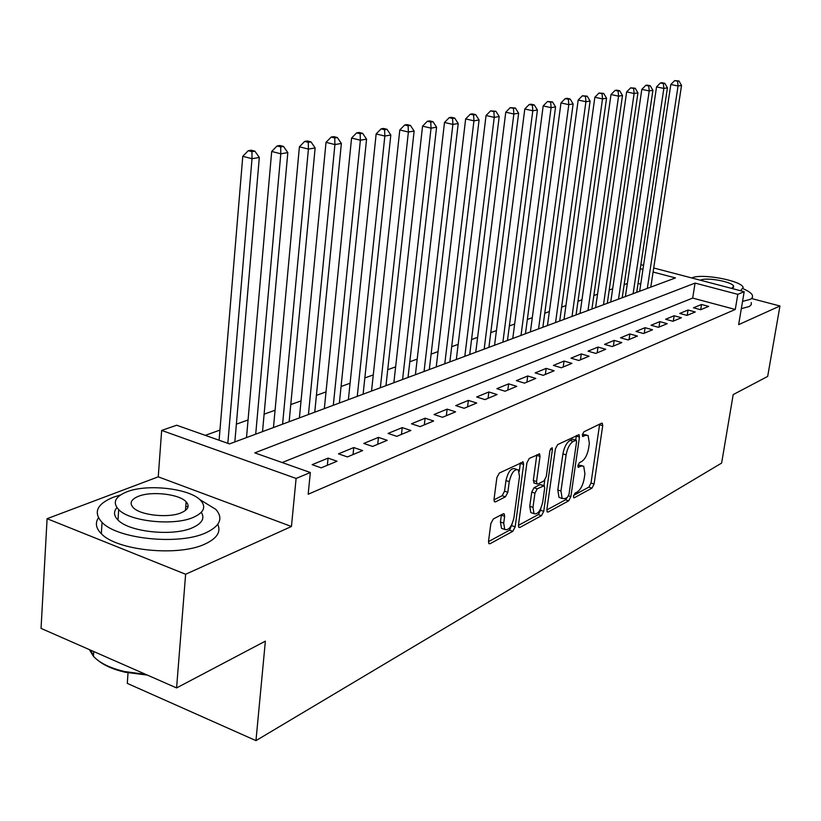 <?xml version="1.0" encoding="UTF-8"?>
<svg xmlns="http://www.w3.org/2000/svg" width="821" height="821" viewBox="0 0 821 821"><rect width="100%" height="100%" fill="white"/><g stroke="black" fill="none" stroke-linecap="round" stroke-linejoin="round"><path stroke-width="1.23" d="M573.489 496.11L573.746 497.721L574.341 497.752L591.982 488.126L594.086 484.031L602.717 425.699L602.316 423.256L601.567 423.215L583.895 431.825L582.366 434.74L582.653 436.454L585.537 435.346L588.072 435.489L589.355 443.278L588.636 448.215C587.395 454.742 585.096 459.165 581.75 461.474L579.431 462.664L577.912 465.579L578.179 467.252L581.073 466.071L583.7 466.195L584.911 473.748L584.193 478.633C582.961 485.108 580.663 489.542 577.327 491.923L575.008 493.185L573.489 496.11M493.288 519.005L490.845 523.572L488.516 541.316L488.906 543.646L490.034 543.738L512.817 531.31L515.167 526.856L523.624 464.47L523.182 461.966L499.332 473.029L496.879 477.576L494.026 499.332L494.458 501.775L495.545 501.867L505.428 496.818L507.83 492.313L509.256 481.66C511.411 472.722 514.439 468.801 518.349 469.91L519.508 476.539L513.956 517.702C511.74 526.733 508.681 530.653 504.761 529.463L503.714 523.162L504.638 516.286L504.227 513.905L503.16 513.823L493.288 519.005M176.587 687.926L41.05 628.393L47.095 518.698L185.628 574.259L176.587 687.926L265.368 641.139L255.967 740.624L721.618 463.085L733.194 394.593L767.676 376.418L779.95 305.997L738.643 324.644L744.175 291.691L737.812 294.339L735.277 309.466L308.173 494.242L310.338 472.516L296.104 478.448L161.665 430.42L176.679 425.227L229.5 443.915L675.467 277.929L653.095 272.038M185.628 574.259L291.445 526.497L296.104 478.448M546.858 509.656L547.238 511.976L548.171 512.027L568.696 500.831L570.872 496.623L579.462 437.09L579.051 434.627L557.654 444.613L555.396 448.892L546.858 509.656M541.48 515.68L519.867 527.462L518.841 527.4L518.462 525.071L526.918 462.849L529.268 458.436L539.582 453.941L540.013 456.425L536.544 481.547L536.955 483.959L537.909 484.031L543.995 480.901L546.273 476.57L549.896 450.626L552.112 447.661L552.41 449.395L543.738 511.35L541.48 515.68L538.299 514.582L518.42 525.368M779.95 305.997L751.923 298.618M700.652 309.722L708.656 306.387L701.534 304.478L693.478 307.783L700.652 309.722L701.534 304.478M687.003 315.418L695.243 311.98L688.039 310.03L679.747 313.437L687.003 315.418M672.933 321.268L681.42 317.737L674.144 315.746L665.615 319.256L672.933 321.268M658.452 327.312L667.196 323.669L659.838 321.627L651.043 325.249L658.452 327.312M643.51 333.531L652.531 329.775L645.09 327.692L636.018 331.427L643.51 333.531M628.106 339.956L637.404 336.076L629.881 333.952L620.532 337.8L628.106 339.956M612.209 346.575L621.805 342.583L614.2 340.407L604.554 344.379L612.209 346.575M595.8 353.42L605.713 349.284L598.016 347.067L588.052 351.162L595.8 353.42M578.846 360.481L589.088 356.211L581.299 353.943L571.005 358.172L578.846 360.481M561.328 367.777L571.909 363.375L564.037 361.045L553.405 365.417L561.328 367.777M543.215 375.33L554.154 370.764L546.191 368.383L535.189 372.908L543.215 375.33M524.475 383.14L535.795 378.419L527.739 375.977L516.358 380.657L524.475 383.14M505.069 391.227L516.789 386.342L508.64 383.838L496.859 388.682L505.069 391.227M484.965 399.601L497.116 394.542L488.864 391.966L476.662 396.995L484.965 399.601M464.132 408.283L476.724 403.029L468.381 400.402L455.727 405.605L464.132 408.283M442.529 417.284L455.583 411.844L447.137 409.135L434.022 414.533L442.529 417.284M420.095 426.633L433.652 420.978L425.104 418.197L411.485 423.8L420.095 426.633M396.8 436.341L410.89 430.471L402.239 427.608L388.087 433.426L396.8 436.341M372.59 446.429L387.235 440.323L378.471 437.388L363.765 443.432L372.59 446.429M347.406 456.917L362.636 450.575L353.769 447.548L338.478 453.839L347.406 456.917M321.185 467.847L337.041 461.238L328.072 458.118L312.144 464.676L321.185 467.847M735.277 309.466L692.678 298.074L282.147 462.541M310.143 472.444L301.061 469.232M627.347 283.491L624.155 284.641M612.671 288.766L609.223 290.008M597.555 294.205L593.84 295.539M581.976 299.809L577.984 301.245M565.926 305.586L561.636 307.136M549.362 311.549L544.764 313.201M532.285 317.696L527.349 319.472M514.654 324.038L509.359 325.937M496.438 330.586L490.773 332.628M477.627 337.359L471.562 339.545M458.169 344.358L451.694 346.688M438.045 351.604L431.117 354.097M417.212 359.095L409.812 361.763M395.63 366.864L387.738 369.707M373.278 374.91L364.842 377.937M350.085 383.253L341.084 386.486M326.019 391.904L316.413 395.363M301.03 400.905L290.767 404.589M275.066 410.243L264.105 414.184M248.055 419.962L236.366 424.17M219.946 430.081L205.291 435.356M640.729 284.169L638.05 283.45M128.025 672.861L127.286 683.38L255.967 740.624M291.445 526.497L158.248 476.837L47.095 518.698M158.248 476.837L161.665 430.42M640.862 264.752L643.572 265.327M737.812 294.339L695.069 283.091L254.777 452.864L310.338 472.516M653.711 267.985L744.175 291.691M642.966 269.37L640.267 268.662M692.678 298.074L695.069 283.091M688.039 310.03L687.198 315.336M674.144 315.746L673.302 321.124M659.838 321.627L658.986 327.086M645.09 327.692L644.249 333.234M629.881 333.952L629.04 339.566M614.2 340.407L613.359 346.103M598.016 347.067L597.175 352.845M581.299 353.943L580.468 359.803M564.037 361.045L563.206 366.997M546.191 368.383L545.36 374.438M527.739 375.977L526.908 382.124M508.64 383.838L507.819 390.078M488.864 391.966L488.054 398.318M468.381 400.402L467.57 406.847M447.137 409.135L446.347 415.693M425.104 418.197L424.324 424.868M402.239 427.608L401.459 434.401M378.471 437.388L377.711 444.294M353.769 447.548L353.02 454.577M328.072 458.118L327.343 465.281M582.222 465.723L578.025 465.025M586.615 435.027L582.448 434.33M573.643 495.391L588.903 487.11L591.007 483.015L599.658 424.149M575.726 440.066L576.352 435.499M546.827 509.954L565.577 499.773L567.28 497.372M567.475 497.259L569.004 494.314L576.537 441.944L576.25 440.23L573.181 441.421C569.733 443.72 567.373 448.225 566.1 454.916L560.969 490.999L562.159 498.47L564.992 498.604L567.475 497.259M575.921 440.128L572.504 439.184L575.675 440.2M560.63 497.957L559.009 497.413L557.808 489.942L562.919 453.89C564.191 447.199 566.552 442.704 570.01 440.405L572.504 439.184M534.297 483.076L533.322 480.47L536.821 454.762M544.744 480.264L544.005 485.56M540.803 508.507L540.557 510.262L543.738 511.35M532.983 507.388L534.009 513.659C537.693 514.675 540.587 510.857 542.691 502.206L544.662 488.105L544.261 485.714L537.242 488.813L534.943 493.175L532.983 507.388L529.771 506.29L530.797 512.561L532.326 513.084M543.718 485.529L540.126 484.585L543.328 485.652M529.771 506.29L531.721 492.087L534.019 487.725L540.126 484.585M538.299 514.582L540.557 510.262M503.222 528.919L501.498 528.313L500.441 522.023L501.395 514.746M516.696 469.366L515.054 468.822C511.134 467.703 508.107 471.623 505.952 480.552L509.256 481.66M493.985 499.845L502.134 495.699L504.535 491.194L505.952 480.552M519.252 471.428L520.391 462.767M488.485 541.624L509.574 530.181L512.191 523.777M650.796 287.114L681.543 85.415L678.054 86.01L670.819 84.491L639.662 291.26M677.561 81.207L678.967 80.971L674.667 80.602L677.561 81.207L678.054 86.01L647.317 288.407M678.967 80.971L681.543 85.415M670.819 84.491L674.667 80.602M742.543 301.41L750.599 299.265L752.477 297.469L752.477 295.355C751.502 293.23 748.434 291.034 743.241 288.776M741.322 308.675L749.378 306.479L751.256 304.663L751.266 302.528M740.583 290.747L743.169 287.401C741.281 280.618 702.16 273.27 692.154 277.765L691.723 277.939M731.778 288.438L733.656 286.211C732.445 281.839 707.127 277.098 700.754 280.012L700.334 280.197M120.564 494.94L113.401 497.208C96.816 504.022 93.04 512.427 102.071 522.413C117.68 539.202 179.43 545.318 205.855 532.808C220.161 526.056 223.507 518.256 215.861 509.4L199.606 499.445M98.458 517.815C94.979 523.008 95.934 528.313 101.342 533.732C116.9 550.696 178.537 556.782 204.922 544.066C216.939 538.494 221.218 531.916 217.77 524.342M188.04 506.793L185.782 506.208M186.059 502.76L187.27 503.191M201.289 512.345C205.014 518.246 202.11 523.367 192.566 527.698C173.282 536.626 129.092 532.111 117.988 520.021C113.76 515.742 113.411 511.616 116.941 507.635M193.397 517.333C203.936 512.54 206.379 506.926 200.735 500.512C190.195 488.516 147.298 483.497 126.711 491.882C114.991 496.705 112.313 502.626 118.686 509.625C129.821 521.592 174.093 526.128 193.397 517.333M138.359 496.325C130.939 499.435 129.246 503.211 133.259 507.645C140.36 515.362 168.736 518.349 181.328 512.725C188.255 509.625 189.856 505.982 186.131 501.785C179.286 494.057 151.485 490.876 138.359 496.325M89.356 649.606L93.43 656.297C99.741 663.04 110.127 668.12 124.566 671.537L145.81 674.41M147.37 675.088L125.079 672.225C113.021 669.402 103.774 665.297 97.34 659.889M93.461 655.856L90.515 650.119M636.716 292.358L667.442 87.816L663.85 88.432L656.543 86.893L625.407 296.566M663.368 83.557L664.805 83.321L661.88 82.705L660.443 82.942L663.368 83.557L663.85 88.432L633.124 293.692M664.805 83.321L667.442 87.816M656.543 86.893L660.443 82.942M622.215 297.746L652.911 90.3L649.216 90.926L641.817 89.356L610.732 302.025M648.744 85.979L650.222 85.733L647.266 85.107L645.778 85.353L648.744 85.979L649.216 90.926L618.521 299.121M650.222 85.733L652.911 90.3M641.817 89.356L645.778 85.353M607.283 303.308L637.938 92.855L634.12 93.502L626.649 91.901L595.615 307.649M633.658 88.473L635.187 88.216L630.672 87.837L633.658 88.473L634.12 93.502L603.486 304.724M635.187 88.216L637.938 92.855M626.649 91.901L630.672 87.837M591.91 309.035L622.492 95.493L618.562 96.16L610.998 94.528L580.047 313.448M618.11 91.049L619.681 90.782L616.663 90.136L615.083 90.402L618.11 91.049L618.562 96.16L587.99 310.492M619.681 90.782L622.492 95.493M610.998 94.528L615.083 90.402M576.055 314.936L606.565 98.212L602.501 98.9L594.856 97.237L564.006 319.42M602.06 93.707L603.681 93.43L599.002 93.04L602.06 93.707L602.501 98.9L572.021 316.434M603.681 93.43L606.565 98.212M594.856 97.237L599.002 93.04M559.717 321.011L590.114 101.014L585.917 101.732L578.189 100.029L547.453 325.578M585.486 96.447L587.169 96.17L582.397 95.77L585.486 96.447L585.917 101.732L555.55 322.561M587.169 96.17L590.114 101.014M578.189 100.029L582.397 95.77M542.855 327.292L573.13 103.918L568.799 104.657L560.979 102.923L530.387 331.93M568.378 99.279L570.113 98.992L566.983 98.304L565.248 98.592L568.378 99.279L568.799 104.657L538.555 328.893M570.113 98.992L573.13 103.918M560.979 102.923L565.248 98.592M525.45 333.767L555.571 106.904L551.096 107.674L543.184 105.909L512.766 338.488M550.686 102.204L552.482 101.907L547.525 101.506L550.686 102.204L551.096 107.674L521.007 335.42M552.482 101.907L555.571 106.904M543.184 105.909L547.525 101.506M507.47 340.458L537.427 110.004L532.788 110.794L524.793 108.988L494.56 345.261M532.398 105.232L534.255 104.924L531.064 104.205L529.196 104.513L532.398 105.232L532.788 110.794L502.893 342.162M534.255 104.924L537.427 110.004M524.793 108.988L529.196 104.513M488.906 347.365L518.646 113.206L513.854 114.027L505.757 112.19L475.759 352.26M513.474 108.362L515.403 108.044L510.241 107.633L513.474 108.362L513.854 114.027L484.164 349.13M515.403 108.044L518.646 113.206M505.757 112.19L510.241 107.633M469.704 354.508L499.209 116.531L494.242 117.372L486.053 115.494L456.322 359.495M493.893 111.605L495.884 111.276L490.619 110.856L493.893 111.605L494.242 117.372L464.809 356.335M495.884 111.276L499.209 116.531M486.053 115.494L490.619 110.856M449.857 361.907L479.084 119.958L473.933 120.841L465.651 118.912L436.218 366.977M473.604 114.961L475.667 114.622L472.352 113.862L470.289 114.201L473.604 114.961L473.933 120.841L444.777 363.795M475.667 114.622L479.084 119.958M465.651 118.912L470.289 114.201M429.301 369.553L458.221 123.519L452.884 124.433L444.5 122.462L415.405 374.725M452.566 118.44L454.711 118.091L451.355 117.311L449.21 117.66L452.566 118.44L452.884 124.433L424.047 371.503M454.711 118.091L458.221 123.519M444.5 122.462L449.21 117.66M408.016 377.475L436.587 127.214L431.046 128.158L422.558 126.147L393.854 382.74M430.758 122.052L432.975 121.693L429.588 120.892L427.361 121.251L430.758 122.052L431.046 128.158L402.577 379.497M432.975 121.693L436.587 127.214M422.558 126.147L427.361 121.251M385.962 385.685L414.133 131.052L408.386 132.027L399.796 129.964L371.523 391.053M408.119 125.798L410.418 125.418L406.99 124.607L404.681 124.987L408.119 125.798L408.386 132.027L380.328 387.779M410.418 125.418L414.133 131.052M399.796 129.964L404.681 124.987M363.098 394.193L390.817 135.024L384.844 136.05L376.151 133.926L348.371 399.673M384.597 129.697L386.999 129.297L383.52 128.456L381.129 128.856L384.597 129.697L384.844 136.05L357.248 396.369M386.999 129.297L390.817 135.024M376.151 133.926L381.129 128.856M339.371 403.019L366.577 139.16L360.368 140.217L351.573 138.051L324.336 408.622M360.162 133.741L362.646 133.33L359.136 132.468L356.642 132.879L360.162 133.741L360.368 140.217L333.305 405.276M362.646 133.33L366.577 139.16M351.573 138.051L356.642 132.879M314.741 412.193L341.372 143.459L334.917 144.568L326.019 142.341L299.388 417.899M334.742 137.949L337.328 137.518L333.767 136.635L331.181 137.066L334.742 137.949L334.917 144.568L308.439 414.533M337.328 137.518L341.372 143.459M326.019 142.341L331.181 137.066M289.146 421.717L315.141 147.944L308.419 149.083L299.408 146.805L273.465 427.556M308.275 142.331L310.974 141.879L307.372 140.976L304.673 141.417L308.275 142.331L308.419 149.083L282.588 424.159M310.974 141.879L315.141 147.944M299.408 146.805L304.673 141.417M262.525 431.62L287.822 152.603L280.803 153.804L271.689 151.454L246.505 437.583M280.7 146.887L283.512 146.425L279.869 145.502L277.057 145.964L280.7 146.887L280.803 153.804L255.711 434.165M283.512 146.425L287.822 152.603M271.689 151.454L277.057 145.964M234.837 441.934L259.323 157.468L252.016 158.71L242.78 156.308L219.094 440.241M251.955 151.649L254.879 151.167L251.195 150.212L248.26 150.695L251.955 151.649L252.016 158.71L227.838 443.33M254.879 151.167L259.323 157.468M242.78 156.308L248.26 150.695M573.581 497.495L574.341 497.752M582.5 436.259L583.218 436.495M578.015 467.036L578.754 467.282M578.005 465.076L581.073 466.071M582.438 434.371L585.537 435.346M599.597 424.724L602.717 425.699M591.007 483.015L594.086 484.031M588.903 487.11L591.982 488.126M576.301 436.095L579.462 437.09M568.553 495.853L570.872 496.623M565.577 499.773L568.696 500.831M547.002 511.627L548.171 512.027M570.01 440.405L573.181 441.421M562.919 453.89L566.1 454.916M557.808 489.942L560.969 490.999M518.595 527.02L519.867 527.462M536.77 455.368L540.013 456.425M533.322 480.47L536.544 481.547M550.481 448.779L552.41 449.395M534.019 487.725L537.242 488.813M531.721 492.087L534.943 493.175M501.354 515.157L504.638 516.286M500.441 522.023L503.714 523.162M504.535 491.194L507.83 492.313M502.134 495.699L505.428 496.818M494.211 501.415L495.545 501.867M520.34 463.383L523.624 464.47M511.935 525.727L515.167 526.856M509.574 530.181L512.817 531.31M488.659 543.245L490.034 543.738M559.009 497.413L562.159 498.47M539.017 453.756L539.582 453.941M533.732 482.881L536.955 483.959M530.797 512.561L534.009 513.659M503.581 513.679L504.227 513.905M501.498 528.313L504.761 529.463M522.577 461.771L523.182 461.966M733.43 287.524L733.656 286.211M93.738 651.535L93.43 656.297M185.454 510.436L186.131 501.785M117.988 520.021L118.686 509.625M102.071 522.413L101.342 533.732M125.079 672.225L124.566 671.537"/></g></svg>
